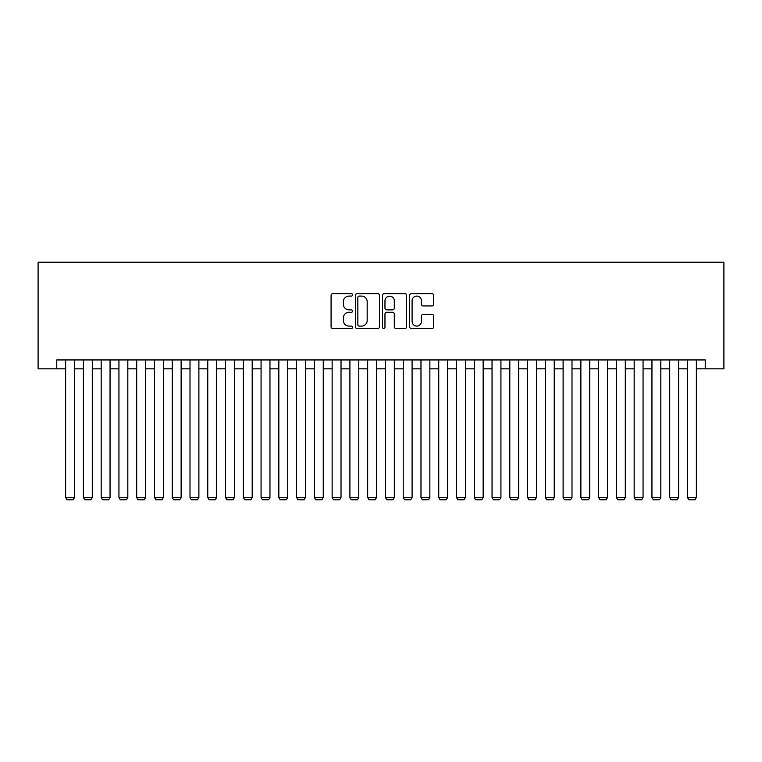 <?xml version="1.0" encoding="UTF-8"?>
<svg xmlns="http://www.w3.org/2000/svg" width="762" height="762" viewBox="0 0 762 762"><rect width="100%" height="100%" fill="white"/><g stroke="black" fill="none" stroke-linecap="round" stroke-linejoin="round"><path stroke-width="1.14" d="M352.577 294.865A1.219 1.219 0 0 0 351.349 293.646L332.823 293.646A1.743 1.743 0 0 0 331.079 295.389L331.079 326.784A1.743 1.743 0 0 0 332.823 328.527L351.349 328.527A1.219 1.219 0 0 0 352.577 327.308A1.219 1.219 0 0 0 351.349 326.088L348.958 326.088A5.582 5.582 0 0 1 343.376 320.507L343.376 317.887A5.582 5.582 0 0 1 348.958 312.306L351.349 312.306A1.219 1.219 0 0 0 352.577 311.087A1.219 1.219 0 0 0 351.349 309.867L348.958 309.867A5.582 5.582 0 0 1 343.376 304.286L343.376 301.666A5.582 5.582 0 0 1 348.958 296.094L351.349 296.094A1.219 1.219 0 0 0 352.577 294.865M431.968 305.943A1.743 1.743 0 0 0 433.711 304.2L433.711 295.389A1.743 1.743 0 0 0 431.968 293.646L411.385 293.646A1.743 1.743 0 0 0 409.642 295.389L409.642 326.784A1.743 1.743 0 0 0 411.385 328.527L431.968 328.527A1.743 1.743 0 0 0 433.711 326.784L433.711 316.144A1.743 1.743 0 0 0 431.968 314.401L423.158 314.401A1.743 1.743 0 0 0 421.415 316.144L421.415 321.421A4.667 4.667 0 0 1 416.747 326.088A4.667 4.667 0 0 1 412.09 321.421L412.09 300.752A4.667 4.667 0 0 1 416.747 296.094A4.667 4.667 0 0 1 421.415 300.752L421.415 304.2A1.743 1.743 0 0 0 423.158 305.943L431.968 305.943M56.759 368.827L56.759 359.95L705.241 359.95L705.241 368.827L723.9 368.827L723.9 262.233L38.1 262.233L38.1 368.827L65.637 368.827M379.476 295.389A1.743 1.743 0 0 0 377.733 293.646L357.149 293.646A1.743 1.743 0 0 0 355.406 295.389L355.406 326.784A1.743 1.743 0 0 0 357.149 328.527L377.733 328.527A1.743 1.743 0 0 0 379.476 326.784L379.476 295.389M384.267 293.646L404.851 293.646A1.743 1.743 0 0 1 406.594 295.389L406.594 326.784A1.743 1.743 0 0 1 404.851 328.527L396.04 328.527A1.743 1.743 0 0 1 394.297 326.784L394.297 314.049A1.743 1.743 0 0 0 392.554 312.306L386.715 312.306A1.743 1.743 0 0 0 384.972 314.049L384.972 327.308A1.219 1.219 0 0 1 383.743 328.527A1.219 1.219 0 0 1 382.524 327.308L382.524 295.389A1.743 1.743 0 0 1 384.267 293.646M74.524 368.827L83.401 368.827M92.288 368.827L101.175 368.827M110.052 368.827L118.939 368.827M127.825 368.827L136.703 368.827M145.59 368.827L154.476 368.827M163.354 368.827L172.241 368.827M181.127 368.827L190.005 368.827M198.892 368.827L207.769 368.827M216.656 368.827L225.542 368.827M234.42 368.827L243.307 368.827M252.193 368.827L261.071 368.827M269.958 368.827L278.844 368.827M287.722 368.827L296.608 368.827M305.495 368.827L314.373 368.827M323.259 368.827L332.137 368.827M341.024 368.827L349.91 368.827M358.788 368.827L367.675 368.827M376.561 368.827L385.439 368.827M394.325 368.827L403.212 368.827M412.09 368.827L420.976 368.827M429.863 368.827L438.741 368.827M447.627 368.827L456.505 368.827M465.392 368.827L474.278 368.827M483.156 368.827L492.042 368.827M500.929 368.827L509.807 368.827M518.693 368.827L527.58 368.827M536.458 368.827L545.344 368.827M554.231 368.827L563.108 368.827M571.995 368.827L580.873 368.827M589.759 368.827L598.646 368.827M607.524 368.827L616.41 368.827M625.297 368.827L634.174 368.827M643.061 368.827L651.948 368.827M660.825 368.827L669.712 368.827M678.599 368.827L687.476 368.827M696.363 368.827L705.241 368.827M359.073 296.094A1.219 1.219 0 0 0 357.845 297.313L357.845 324.869A1.219 1.219 0 0 0 359.073 326.088L361.598 326.088A5.582 5.582 0 0 0 367.179 320.507L367.179 301.666A5.582 5.582 0 0 0 361.598 296.094L359.073 296.094M394.297 300.838A4.667 4.667 0 0 0 389.63 296.18A4.667 4.667 0 0 0 384.972 300.838L384.972 308.124A1.743 1.743 0 0 0 386.715 309.867L392.554 309.867A1.743 1.743 0 0 0 394.297 308.124L394.297 300.838M74.524 359.95L74.524 497.462L65.637 497.462L65.637 359.95M74.524 497.462L73.19 499.767L66.97 499.767L65.637 497.462M92.288 359.95L92.288 497.462L83.401 497.462L83.401 359.95M92.288 497.462L90.954 499.767L84.734 499.767L83.401 497.462M110.052 359.95L110.052 497.462L101.175 497.462L101.175 359.95M110.052 497.462L108.728 499.767L102.508 499.767L101.175 497.462M127.825 359.95L127.825 497.462L118.939 497.462L118.939 359.95M127.825 497.462L126.492 499.767L120.272 499.767L118.939 497.462M145.59 359.95L145.59 497.462L136.703 497.462L136.703 359.95M145.59 497.462L144.256 499.767L138.036 499.767L136.703 497.462M163.354 359.95L163.354 497.462L154.476 497.462L154.476 359.95M163.354 497.462L162.02 499.767L155.81 499.767L154.476 497.462M181.127 359.95L181.127 497.462L172.241 497.462L172.241 359.95M181.127 497.462L179.794 499.767L173.574 499.767L172.241 497.462M198.892 359.95L198.892 497.462L190.005 497.462L190.005 359.95M198.892 497.462L197.558 499.767L191.338 499.767L190.005 497.462M216.656 359.95L216.656 497.462L207.769 497.462L207.769 359.95M216.656 497.462L215.322 499.767L209.102 499.767L207.769 497.462M234.42 359.95L234.42 497.462L225.542 497.462L225.542 359.95M234.42 497.462L233.096 499.767L226.876 499.767L225.542 497.462M252.193 359.95L252.193 497.462L243.307 497.462L243.307 359.95M252.193 497.462L250.86 499.767L244.64 499.767L243.307 497.462M269.958 359.95L269.958 497.462L261.071 497.462L261.071 359.95M269.958 497.462L268.624 499.767L262.404 499.767L261.071 497.462M287.722 359.95L287.722 497.462L278.844 497.462L278.844 359.95M287.722 497.462L286.388 499.767L280.178 499.767L278.844 497.462M305.495 359.95L305.495 497.462L296.608 497.462L296.608 359.95M305.495 497.462L304.162 499.767L297.942 499.767L296.608 497.462M323.259 359.95L323.259 497.462L314.373 497.462L314.373 359.95M323.259 497.462L321.926 499.767L315.706 499.767L314.373 497.462M341.024 359.95L341.024 497.462L332.137 497.462L332.137 359.95M341.024 497.462L339.69 499.767L333.47 499.767L332.137 497.462M358.788 359.95L358.788 497.462L349.91 497.462L349.91 359.95M358.788 497.462L357.454 499.767L351.244 499.767L349.91 497.462M376.561 359.95L376.561 497.462L367.675 497.462L367.675 359.95M376.561 497.462L375.228 499.767L369.008 499.767L367.675 497.462M394.325 359.95L394.325 497.462L385.439 497.462L385.439 359.95M394.325 497.462L392.992 499.767L386.772 499.767L385.439 497.462M412.09 359.95L412.09 497.462L403.212 497.462L403.212 359.95M412.09 497.462L410.756 499.767L404.546 499.767L403.212 497.462M429.863 359.95L429.863 497.462L420.976 497.462L420.976 359.95M429.863 497.462L428.53 499.767L422.31 499.767L420.976 497.462M447.627 359.95L447.627 497.462L438.741 497.462L438.741 359.95M447.627 497.462L446.294 499.767L440.074 499.767L438.741 497.462M465.392 359.95L465.392 497.462L456.505 497.462L456.505 359.95M465.392 497.462L464.058 499.767L457.838 499.767L456.505 497.462M483.156 359.95L483.156 497.462L474.278 497.462L474.278 359.95M483.156 497.462L481.822 499.767L475.612 499.767L474.278 497.462M500.929 359.95L500.929 497.462L492.042 497.462L492.042 359.95M500.929 497.462L499.596 499.767L493.376 499.767L492.042 497.462M518.693 359.95L518.693 497.462L509.807 497.462L509.807 359.95M518.693 497.462L517.36 499.767L511.14 499.767L509.807 497.462M536.458 359.95L536.458 497.462L527.58 497.462L527.58 359.95M536.458 497.462L535.124 499.767L528.904 499.767L527.58 497.462M554.231 359.95L554.231 497.462L545.344 497.462L545.344 359.95M554.231 497.462L552.898 499.767L546.678 499.767L545.344 497.462M571.995 359.95L571.995 497.462L563.108 497.462L563.108 359.95M571.995 497.462L570.662 499.767L564.442 499.767L563.108 497.462M589.759 359.95L589.759 497.462L580.873 497.462L580.873 359.95M589.759 497.462L588.426 499.767L582.206 499.767L580.873 497.462M607.524 359.95L607.524 497.462L598.646 497.462L598.646 359.95M607.524 497.462L606.19 499.767L599.98 499.767L598.646 497.462M625.297 359.95L625.297 497.462L616.41 497.462L616.41 359.95M625.297 497.462L623.964 499.767L617.744 499.767L616.41 497.462M643.061 359.95L643.061 497.462L634.174 497.462L634.174 359.95M643.061 497.462L641.728 499.767L635.508 499.767L634.174 497.462M660.825 359.95L660.825 497.462L651.948 497.462L651.948 359.95M660.825 497.462L659.492 499.767L653.272 499.767L651.948 497.462M678.599 359.95L678.599 497.462L669.712 497.462L669.712 359.95M678.599 497.462L677.266 499.767L671.046 499.767L669.712 497.462M696.363 359.95L696.363 497.462L687.476 497.462L687.476 359.95M696.363 497.462L695.03 499.767L688.81 499.767L687.476 497.462"/></g></svg>
